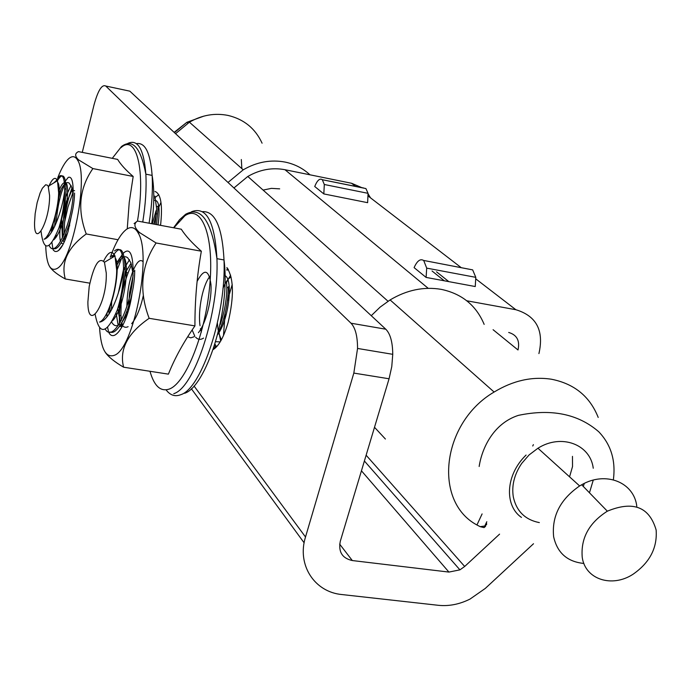 <?xml version="1.0" encoding="UTF-8"?>
<svg xmlns="http://www.w3.org/2000/svg" width="691" height="691" viewBox="0 0 691 691"><rect width="100%" height="100%" fill="white"/><g stroke="black" fill="none" stroke-linecap="round" stroke-linejoin="round"><path stroke-width="1.04" d="M482.102 513.914L476.945 524.979L480.167 526.663L484.797 526.006L486.628 524.529L486.481 522.413M486.801 521.722L484.797 526.006L480.167 526.663L484.037 527.613L485.618 526.3M228.004 182.459L243.215 169.831C256.802 161.936 270.829 159.371 285.288 162.117C294.807 164.138 303.029 168.362 309.948 174.806M262.079 143.184C255.333 128.509 243.992 119.258 228.065 115.432C214.728 112.788 201.85 115.051 189.42 122.195L175.557 133.683M476.945 524.979C432.747 501.407 441.635 422.685 494.117 392.039C513.042 380.568 532.13 376.293 551.383 379.221C574.29 383.738 589.898 396.47 598.207 417.433M371.257 315.692L380.145 307.106L390.104 299.929C406.844 289.952 423.885 286.428 441.238 289.356C461.908 293.744 476.22 305.422 484.158 324.381M374.505 427.288L385.405 439.027M499.576 534.134L464.68 566.473L459.921 569.85L448.925 572.079L352.306 560.548C342.226 558.285 338.219 551.867 340.292 541.286L389.068 378.772L353.827 373.088L357.549 348.445C357.532 336.189 355.355 327.776 351.011 323.215L385.794 329.21C390.32 333.77 392.635 342.14 392.747 354.319L391.771 366.627L389.068 378.772M353.827 373.088L305.508 537.002C296.715 564.901 314.517 592.152 342.002 594.562L438.37 605.307C448.977 606.387 459.524 604.305 470.018 599.08L485.281 588.43L533.512 543.739M127.559 90.676L129.839 91.16L385.794 329.21M129.839 91.16L105.74 86.021C101.914 84.19 98.027 90.426 94.08 104.721L82.272 152.374M105.74 86.021L351.011 323.215M213.061 349.663C218.909 346.018 223.936 336.88 228.168 322.256C234.223 296.275 233.791 278.032 226.873 267.521M160.554 225.344C162.774 205.028 160.925 193.73 155.017 191.459M49.588 195.553L48.215 186.328L47.48 185.24L45.658 184.765L42.384 188.228L40.13 192.988L37.141 202.688L35.155 213.692L34.55 222.614C33.98 249.71 49.916 221.733 49.588 195.553M48.5 187.011C52.283 178.295 55.271 176.188 57.474 180.688L58.649 192.919C58.251 209.796 50.503 235.907 44.12 239.224C52.533 237.523 62.518 209.77 64.617 191.182C64.531 202.964 62.665 215.143 59.003 227.736C49.588 250.781 43.602 251.973 41.054 231.321M55.168 182.096L60.039 175.704C63.028 174.771 64.574 179.159 64.66 188.85L64.617 191.182M57.362 180.757C62.691 172.18 65.602 174.97 66.086 189.118L66.034 191.459C65.472 203.145 63.131 215.238 59.003 227.736M54.615 226.57L55.539 214.322M58.122 199.829L61.274 189.058M58.683 191.459C60.566 186.458 62.328 183.59 63.969 182.856L68.254 177.388C71.389 176.222 73.03 180.584 73.168 190.466L73.134 192.798C72.771 220.584 55.669 260.645 49.147 245.409M56.144 223.072C57.405 206.747 60.359 193.618 64.989 183.685M63.045 236.737L62.916 234.56C62.544 223.867 63.736 212.629 66.483 200.865M64.254 233.981C64.159 216.879 66.742 201.573 72.002 188.073M154.87 196.054L156.65 208.639L155.155 224.342M156.615 206.333L157.98 206.592L158.014 208.898L156.529 224.601M155.397 197.263L158.792 194.681M74.55 193.065C74.239 216.844 60.748 253.355 53.129 248.337M48.12 236.616L47.947 234.862M55.349 236.832L56.299 237.004L56.135 235.139M63.408 240.036L63.313 239.345M64.833 240.623L64.427 237.073M152.27 223.806L156.106 210.608M157.98 206.609L158.671 205.417M153.756 200.45C158.852 199.198 160.295 207.343 158.066 224.886M69.566 226.061L69.731 222.26M64.082 242.299L62.985 239.958M62.415 238.058L61.594 219.194M65.68 196.909L71.052 185.413M67.588 233.092L62.25 241.271M54.762 238.74L54.606 238.291M53.138 229.516L53.043 223.184M63.969 182.856C72.201 177.742 65.36 229.853 53.768 239.786M53.699 182.985L55.703 181.197L56.697 181.172M58.07 182.778C61.905 189.93 55.47 225.94 46.815 236.538M153.773 224.083L156.486 213.372M158.014 208.95L160.822 202.713M160.761 223.729L160.407 225.318M45.718 246.031C46.418 264.713 50.27 272.159 57.267 268.384C72.788 260.282 88.664 176.818 77.737 160.398C75.379 156.14 72.391 155.561 68.754 158.645C65.066 161.97 61.413 168.302 57.802 177.622M49.951 267.115C52.516 270.751 57.629 274.707 65.299 278.974C60.773 262.468 67.761 247.464 86.254 233.964C77.15 209.857 79.353 188.064 92.888 168.578L78.593 159.88C74.732 156.157 74.697 153.411 78.48 151.623L117.625 159.396C120.7 164.518 125.892 170.202 133.182 176.455L129.226 202.351L127.248 228.79M65.299 278.974L89.821 283.172M86.254 233.964L118.049 239.734M92.888 168.578L133.182 176.455M52.741 248.337L53.354 250.185L54.995 251.464L56.887 251.446L58.536 250.522C61.844 247.749 65.032 241.409 68.081 231.502L72.382 211.083M73.065 194.473L71.648 187.088L69.186 183.132C66.034 180.99 62.475 185.084 58.528 195.415M51.842 226.605L51.471 232.34M72.348 189.325L64.082 208.181M61.188 220.679C59.607 230.362 59.383 237.315 60.523 241.539M61.128 243.077L63.261 243.992M72.114 188.444L71.648 187.088M72.901 192.668L68.012 206.885L64.496 222.761M62.846 240.209L62.855 240.667M65.576 183.193L63.434 187.244M53.233 222.588L52.188 231.191M51.946 242.558L52.922 248.95M241.841 168.621L241.323 159.517M572.476 456.362L572.528 466.529L569.565 476.833M584.301 483.415L583.29 486.438M593.258 480.115L589.458 492.787M539.351 522.603C525.143 519.796 516.462 511.236 513.309 496.915C511.521 485.514 514.32 474.346 521.714 463.419L529.064 454.954L537.952 448.226C561.291 433.378 590.339 444.287 593.258 468.248M583.886 563.45C567.311 561.783 557.222 552.86 553.629 536.682C551.651 516.177 560.323 499.265 579.637 485.946L581.675 484.771C605.757 470.821 634.053 482.258 636.8 506.287M656.139 529.997C657.435 547.937 649.704 562.707 632.956 574.307C611.906 588.05 585.182 579.412 582.228 557.292C580.656 538.254 589.017 522.888 607.337 511.185C633.12 500.56 649.385 506.831 656.139 529.997M106.267 273.066L104.445 262.295C99.055 256.62 93.976 264.67 89.208 286.437L87.887 301.984C87.722 333.537 107.252 303.781 106.267 273.066M103.667 260.999C108.34 251.619 112.115 249.943 114.991 255.964L116.693 270.198C116.641 289.961 107.468 319.268 99.573 322.066C109.817 321.168 121.581 290.039 123.551 268.307L123.568 269.395C123.577 282.904 121.478 296.465 117.254 310.069C106.664 334.34 99.314 335.817 95.194 314.491M114.499 250.919C120.251 246.229 123.266 252.025 123.551 268.307M111.666 257.959C119.785 244.061 124.276 247.603 125.149 268.592L125.123 269.663C124.596 283.137 121.97 296.603 117.254 310.069M110.068 312.47L109.929 306.053M116.641 266.113L117.168 264.662M116.451 263.124L123.05 253.476C129.338 247.343 132.698 252.854 133.121 269.991L133.104 271.071C133 302.718 113.868 344.368 105.239 329.123M111.501 309.931L111.64 300.905M116.675 271.045L121.495 258.572M120.26 322.136L119.344 314.509L119.249 304.092M121.443 320.227L120.89 314.759L121.305 296.586M124.656 277.134L127.127 268.851M128.371 310.795L129.554 292.768L133.113 275.536M130.029 304.351L130.254 300.827M226.493 281.375L226.803 287.499C226.752 299.635 224.532 312.021 220.153 324.666M226.873 269.222L228.03 268.998M226.864 270.207L228.341 269.499M134.719 270.267L134.702 271.347C134.572 298.745 119.439 337.087 109.921 331.939M121.676 327.594L120.761 324.468M122.609 325.884L121.858 322.662M228.315 286.713L228.332 287.767C228.013 304.489 224.497 319.907 217.777 334.029M216.862 346.467L213.571 348.152M214.806 348.471L213.407 348.653M215.661 347.262L214.409 345.604M216.516 346.718L214.892 344.058M221.345 339.886L218.546 332.483M218.062 329.944L217.397 323.155M222.968 288.389C225.603 281.963 228.324 278.188 231.131 277.074M220.204 341.872L215.618 341.691M225.05 275.709C233.204 279.112 229.162 319.389 217.613 334.574M201.331 332.086L200.485 328.57M200.036 325.772C197.661 309.024 203.361 282.921 210.444 275.847M203.56 338.098C200.563 340.015 197.911 339.713 195.622 337.191M194.715 336.016L192.15 329.961M197.09 281.462C204.113 268.298 208.734 269.248 210.945 284.329C212.059 298.59 206.229 322.947 198.421 332.699M194.249 336.698L190.785 337.847L187.693 336.776M127.317 314.258L127.049 311.14M126.894 306.605C127.075 292.846 129.148 280.866 133.113 270.647M133.363 270.034C137.06 261.587 140.29 258.805 143.037 261.699M143.279 295.739C140.48 308.272 136.619 317.592 131.687 323.699M128.111 326.67C125.416 328.018 123.084 327.093 121.124 323.88M120.32 322.291L117.746 308.678M118.273 293.217L123.318 270.457M124.104 268.41L129.528 259.686M127.697 313.058L122.022 322.369M118.515 325.193C115.863 326.48 113.583 325.47 111.674 322.17M109.135 313.947L108.599 309.447M119.016 259.134C131.1 243.621 127.904 304.567 112.4 320.926M110.249 256.81L112.478 255.558L114.421 256.309M115.794 258.736C120.079 268.531 113.894 304.852 104.358 317.454M220.671 341.078L218.866 331.81M226.423 282.498L230.639 275.122M232.202 284.467L227.469 300.905M225.136 313.369L223.478 335.567M99.59 328.113C100.981 349.275 105.965 358.318 114.516 355.234C133.691 348.817 152.072 255.255 138.355 233.299C135.237 227.46 131.325 226.112 126.626 229.257C120.839 233.541 115.397 242.886 110.31 257.285M123.611 367.206C119.128 349.456 127.645 333.157 149.152 318.309C138.727 290.747 141.042 265.629 156.088 242.973L139.556 232.582C134.184 227.581 133.493 223.729 137.457 221.051L181.275 229.205C185.551 235.873 192.236 243.215 201.349 251.222C197.004 275.519 194.862 300.412 194.931 325.902C183.633 342.062 174.788 358.137 168.397 374.133L123.611 367.206C114.663 361.963 108.547 357.014 105.274 352.358M149.152 318.309L194.931 325.902M156.088 242.973L201.349 251.222M120.942 147.701C136.481 133.311 145.965 170.798 137.474 221.051L134.089 223.599M125.952 272.504L128.025 272.867M108.651 331.784L109.213 333.252C115.362 343.021 128.379 321.591 132.128 292.82M133.018 273.584L130.91 262.813L127.705 257.803C124.44 255.1 120.744 257.734 116.624 265.707M129.234 304.463L128.69 309.663M131.065 263.176L124.985 273.075M120.459 285.573L119.483 289.201M116.131 313.032L118.152 325.357M119.275 326.618L122.54 326.022M131.584 264.679C124.63 279.665 120.554 296.266 119.353 314.509M119.353 314.569L119.448 324.666M107.019 312.885L106.906 316.962M107.615 327.396L108.366 330.885M423.764 260.619L426.701 268.125L426.097 277.419L475.253 286.54L475.797 277.341L472.661 269.879L423.523 260.421L468.869 269.162M426.097 277.419L414.099 267.624C417.114 260.904 420.258 258.503 423.523 260.421M493.089 329.711L518 349.974C520.047 340.732 516.946 334.893 508.688 332.457M475.909 278.965L515.857 309.715C536.466 315.951 544.154 330.574 538.92 353.593M515.857 309.715L466.77 300.775M279.682 188.859L271.416 188.367L263.098 190.085M428.213 288.328L284.977 169.718C272.219 167.308 259.825 169.563 247.801 176.473L233.929 187.969M284.977 169.718L351.572 183.27L355.58 186.363M370.506 197.842L368.122 193.886M361.756 187.615L351.572 183.27M367.629 202.679L368.053 193.333L365.91 188.565L322.308 179.72L324.304 184.497L323.82 193.921L367.629 202.679M322.308 179.72L363.639 187.995M322.118 179.565C319.639 178.183 317.169 180.489 314.725 186.492L323.82 193.921M448.925 572.079L361.445 470.804M366.126 455.222L464.68 566.473M191.355 388.739L304.126 542.815M305.508 537.002L194.033 385.993M339.678 544.154L352.306 560.548M127.792 143.408C137.811 138.839 143.823 149.092 145.853 174.167C146.613 188.298 145.576 204.251 142.752 222.036M149.092 223.21C151.916 205.452 152.927 189.515 152.132 175.402C150.37 152.771 145.136 142.182 136.429 143.633M203.905 116.105L186.907 122.281L174.4 132.612M149.982 371.283C154.197 386.226 160.718 392.117 169.545 388.955C186.199 382.65 205.944 332.44 209.9 283.811C214.098 235.061 201.565 204.251 184.886 215.791L173.83 227.823M191.467 211.757C206.298 205.935 214.789 221.569 216.939 258.667C219.246 312.444 194.603 387.625 173.769 393.671M166.099 389.871C170.193 395.287 175.065 396.902 180.705 394.716C201.712 388.713 226.432 313.662 224.014 259.954C222.269 227.019 215.082 210.919 202.446 211.653M432.048 270.984L444.278 280.796M448.83 281.643L436.548 271.831M368.268 196.123L461.052 267.529M484.797 526.006L484.046 527.613M243.215 169.831L189.42 122.195M494.117 392.039L390.104 299.929M364.39 460.992L459.921 569.85M357.549 348.445L392.747 354.319M48.215 186.328L57.474 180.688M64.66 188.85L66.086 189.118M73.168 190.466L74.585 190.733M63.814 238.352L64.557 238.49M158.006 208.138L158.68 207.257M154.775 198.136L155.345 197.332M55.703 181.197L60.039 175.704M77.737 160.398L78.593 159.88M151.709 223.703C154.326 205.59 154.464 189.489 152.132 175.402L145.853 174.167C140.696 147.554 132.603 138.321 121.547 146.475L112.279 158.334M62.829 244.813L58.528 250.513M607.337 511.185L581.675 484.771M537.952 448.226L579.637 485.946M174.141 132.361L186.907 122.281L187.874 123.153M479.157 466.485C481.834 448.744 493.072 423.505 518.457 415.351C551.401 408.467 578.168 413.935 598.76 431.771C611.025 444.641 615.897 460.647 613.358 479.787M521.463 517.421C504.395 505.777 505.225 475.149 526.093 455.049M532.752 445.997L533.383 444.633M104.445 262.295L114.991 255.964M133.104 271.062L134.702 271.347M119.405 315.381L120.951 315.64M226.803 287.499L228.332 287.767M123.568 269.395L125.123 269.663M116.459 263.228L119.793 258.598M138.355 233.299L139.556 232.582M184.627 393.283C205.572 386.934 230.889 312.202 224.014 259.954L216.939 258.667C211.472 220.783 201.046 205.97 185.663 214.245L179.582 219.669L173.571 227.771M426.701 268.125L475.797 277.341M368.053 193.333L324.304 184.497M388.022 301.25L247.801 176.473"/></g></svg>

